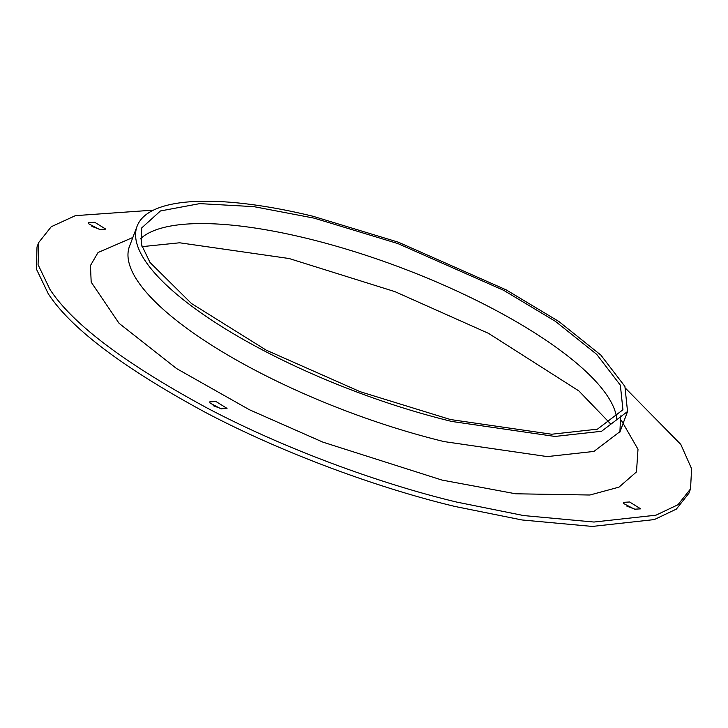 <?xml version="1.0" encoding="UTF-8"?>
<svg xmlns="http://www.w3.org/2000/svg" width="728" height="728" viewBox="0 0 728 728"><rect width="100%" height="100%" fill="white"/><g stroke="black" fill="none" stroke-linecap="round" stroke-linejoin="round"><path stroke-width="1.09" d="M314.223 218.163L253.89 206.652L199.763 203.622L160.46 210.947L141.705 227.928L141.259 244.226L149.986 262.417L191.373 303.44L266.193 350.132L360.123 391.682L450.423 419.528L551.651 434.234L597.424 429.174L622.94 409.764L620.356 385.167L596.705 354.354L555.437 321.366L503.74 290.354L397.925 243.589L314.223 218.163M145.545 261.334A262.144 77.45 20.7 0 0 451.733 421.448L554.973 436.445L601.574 431.276L627.545 411.502L624.915 386.45L600.846 355.073L558.776 321.43L506.206 289.881L398.325 242.187L312.922 216.243A262.144 77.45 20.7 0 0 137.11 226.181A262.144 77.45 20.7 0 0 145.545 261.334M625.88 388.625L680.826 444.453L691.6 468.741L690.535 488.898L678.005 504.713L655.974 515.187L593.966 522.04L523.623 515.56L456.856 502.111C383.356 484.63 287.16 450.186 207.298 408.117C124.825 363.445 72.354 323.842 49.886 289.298L38.065 264.655L38.666 242.579L51.224 226.745L75.384 215.652L153.481 210.128M38.666 242.579L37.01 246.974L36.4 269.051L48.23 293.693C70.689 328.237 123.159 367.84 205.633 412.512C285.503 454.581 381.69 489.025 455.191 506.506L521.958 519.956L592.31 526.435L654.308 519.583L676.348 509.109L688.879 493.293L690.535 488.898M634.507 509.209L640.685 508.854L629.62 501.992L623.432 502.338L623.732 503.576L634.507 509.209M626.863 506.142L635.599 509.445M220.839 408.736L227.027 408.39L215.961 401.519L209.773 401.865L210.073 403.103L220.839 408.736M99.59 229.484L105.778 229.129L94.704 222.258L88.516 222.613L88.816 223.851L99.59 229.484M213.204 405.678L221.94 408.972M91.946 226.417L100.682 229.72M616.707 418.919A257.221 75.994 20.7 0 0 306.606 238.311A257.221 75.994 20.7 0 0 140.331 238.911M129.011 247.229L129.493 246.337A262.144 77.45 20.7 0 0 137.929 281.481A262.144 77.45 20.7 0 0 444.116 441.596L547.274 456.593L593.921 451.433L619.928 431.649L620.602 415.943M132.833 237.483L98.043 252.516L90.454 265.547L91.182 282.127L119.092 323.35L176.622 368.596L249.431 409.746L322.941 442.16L441.932 480.052L515.642 493.784L589.898 495.013L619.009 487.132L636.481 471.917L638.001 449.258L621.466 420.566M627.545 411.502L619.692 432.641M610.364 423.651L578.842 390.909L488.515 333.351L394.949 291.646L289.162 258.531L179.616 242.788L141.96 246.656M137.11 226.181L129.493 246.337"/></g></svg>
